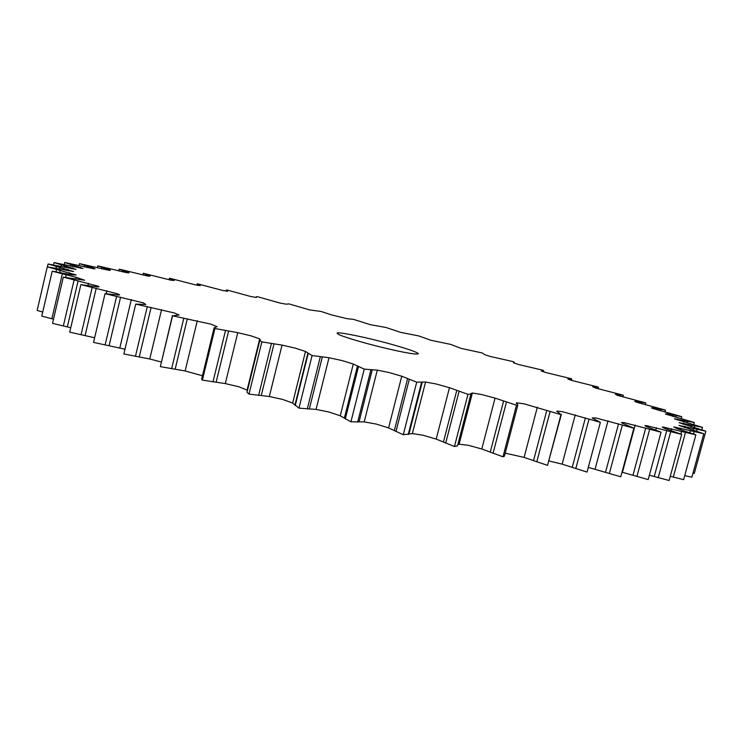 <?xml version="1.0" encoding="UTF-8"?>
<svg xmlns="http://www.w3.org/2000/svg" width="743" height="743" viewBox="0 0 743 743"><rect width="100%" height="100%" fill="white"/><g stroke="black" fill="none" stroke-linecap="round" stroke-linejoin="round"><path stroke-width="1.11" d="M331.517 314.902L321.087 311.475L309.59 309.905L289.027 303.906L286.036 304.175L279.86 303.014L257.561 296.726L256.307 296.754L256.4 297.479L250.865 296.531L226.968 290.002L226.253 290.086L227.711 291.247L222.881 290.522L197.508 283.798L200.238 285.572L196.18 285.052L169.506 278.188L174.289 280.455L171.104 280.213L143.297 273.275L150.216 276.052L147.968 276.09L119.261 269.142L128.39 272.44L129.05 272.839L127.174 272.755L97.844 265.901L109.212 269.7L110.401 270.313L109.128 270.322L79.492 263.644L93.144 267.944L95.039 268.817L94.277 268.892L64.715 262.502L83.077 268.548L54.053 262.585L76.018 269.393L48.063 263.997L73.557 271.529L47.283 266.839L76.157 274.994L72.136 274.845L52.214 271.204L76.111 277.288L84.656 280.241L63.313 277.13L97.983 286.148L99.042 286.826L97.027 286.882L80.876 284.625L117.645 293.819L119.614 294.878L118.471 295.027L105.042 293.661L143.167 302.8L145.879 304.481L135.728 304.119L174.317 312.952L179.054 315.013L172.571 315.812L210.603 324.078L217.179 326.669L214.133 327.737L214.931 328.508L237.76 332.66L251.31 335.929L259.697 338.901L260.291 340.043L259.771 340.461L261.842 341.873L282.043 345.105L295.463 348.188L305.484 351.476L312.088 355.544L328.991 357.727L341.882 360.522L353.287 364.042L364.237 369.113L377.295 370.153L389.286 372.587L401.749 376.237L416.721 382.171L425.563 382.023L436.299 384.02L449.459 387.697L467.969 394.329L470.923 394.096L470.876 393.502L472.381 393.01L481.594 394.514L495.052 398.118L516.487 405.232L517.852 404.935L516.478 402.808L523.945 403.793L560.974 414.631L556.702 411.13L562.293 411.65L600.353 422.312L592.162 418.003L595.83 417.938L633.872 428.172L622.197 423.139L621.436 422.544L623.962 422.591L661.047 432.185L646.419 426.593L644.896 425.665L646.364 425.6L681.702 434.376L664.669 428.386L662.208 427.123L662.932 427.011L695.866 434.85L676.994 428.618L673.734 426.909L703.788 433.736L679 425.414L705.85 431.191L679.093 422.665L702.516 427.383L674.403 418.82L694.315 422.498L665.394 414.009L667.158 413.795L681.768 416.684L652.53 408.39L651.555 407.823L653.051 407.87L665.431 410.099L636.277 402.093L634.745 401.331L635.646 401.304L645.788 402.901L617.08 395.257L615.371 394.217L623.321 395.211L595.338 387.976L592.654 386.722L598.468 387.14L571.46 380.37L567.838 378.949L571.608 378.809L545.771 372.522L541.368 370.906L543.588 370.646L543.105 370.283L518.623 364.525L513.469 362.77L514.23 362.231L513.274 361.665L490.287 356.454L484.455 354.569L482.411 353.018L461.041 348.365L450.76 344.399L431.135 340.331L418.578 335.882L400.811 332.418L386.091 327.514L370.293 324.663L353.519 319.36L347.074 318.682L331.517 314.902M338.409 334.313L337.118 333.236C336.17 331.499 359.946 336.04 379.645 341.167C396.288 345.337 418.458 352.089 418.3 353.779C416.479 354.792 405.232 352.869 384.568 348.012C362.51 342.755 341.186 336.115 338.409 334.313M692.996 473.152L694.296 473.384L705.85 431.191M684.721 475.631L691.882 477.22L703.788 433.736M670.27 476.309L683.616 479.653L695.866 434.85M649.382 475.204L669.127 480.498L681.702 434.376M622.012 472.176L648.193 479.588L661.047 432.185M588.307 467.375L620.767 476.802L633.872 428.172M587.044 472.074L600.363 422.303L587.044 472.074L562.135 464.143L549.021 460.966M505.203 453.165L524.103 457.4L547.526 465.378L561.355 414.408M457.818 444.611L459.118 444.165L468.387 445.308L481.789 448.995L502.974 456.806L504.395 456.23L517.852 404.935M259.771 340.461L247.01 392.304L248.989 394.096L269.319 396.511L282.73 399.455L292.649 403.05L298.974 408.13L316.054 409.412L328.954 412.003L340.257 415.783L350.919 421.81L364.191 421.885L376.209 424.058L388.58 427.912L403.273 434.729L412.337 433.578L423.129 435.259L436.206 439.085L454.447 446.506L457.493 445.865L470.923 394.096M214.133 327.737L201.641 379.125L202.375 380.128L225.305 383.583L238.828 386.769L247.103 390.094L247.363 390.902M172.45 315.543L160.349 366.633L185.137 370.961L202.458 375.763M135.728 304.119L123.858 353.956L149.752 358.99L161.277 361.999M105.042 293.661L93.534 342.384L124.982 349.219M80.876 284.625L69.731 332.13L94.621 337.768M63.313 277.13L52.521 323.344L70.761 327.728M52.214 271.204L41.766 316.109L53.496 319.174M47.283 266.839L37.15 310.425L42.704 312.06M143.297 273.275L142.87 275.059M514.026 362.315L513.859 362.965M119.261 269.142L118.815 271.046M543.04 370.738L542.817 371.574M542.269 370.701L542.111 371.305M97.844 265.901L97.37 267.889M570.68 379.041L570.41 380.035M569.602 378.921L569.398 379.692M79.492 263.644L78.99 265.762M596.638 387.149L596.332 388.292M595.245 386.945L595.004 387.865M64.715 262.502L64.186 264.759M623.321 395.211L622.838 397.013M620.563 394.97L620.219 396.251M618.845 394.682L618.557 395.74M54.053 262.585L53.487 265.047M645.788 402.901L645.268 404.814M642.054 402.409L641.673 403.811M640.02 402.019L639.695 403.226M635.646 401.304L635.516 401.796M48.063 263.997L47.394 266.858M665.431 410.099L664.883 412.124M660.703 409.328L660.286 410.86M658.335 408.845L657.973 410.192M653.051 407.87L652.874 408.529M681.768 416.684L681.192 418.82M676.028 415.625L675.582 417.269M673.344 415.04L672.944 416.517M667.158 413.795L666.926 414.622M694.315 422.498L693.693 424.773M687.554 421.142L687.071 422.925M684.563 420.454L684.117 422.08M677.477 418.941L677.198 419.953M702.516 427.383L701.829 429.9M694.761 425.72L694.231 427.671M691.482 424.94L690.999 426.742M683.541 423.148L683.207 424.355M697.138 429.222L696.553 431.377M693.609 428.349L693.07 430.336M684.87 426.278L684.479 427.689M694.203 431.46L693.516 433.977M690.461 430.503L689.848 432.751M681.025 428.182L680.569 429.825M685.52 432.296L673.288 477.127M681.628 431.256L680.876 434.023M671.616 428.692L671.087 430.634M172.571 315.812L160.349 366.633M670.753 431.562L658.214 477.665M666.787 430.466L654.267 476.532M656.375 427.699L655.753 430.011M214.931 328.508L202.375 380.128M649.707 429.148L636.9 476.495M645.751 428.014L632.971 475.306M635.163 425.089L622.439 472.288M259.697 338.901L247.103 390.094M261.842 341.873L248.989 394.096M622.393 424.977L609.344 473.505M618.548 423.826L605.536 472.269M608.034 420.807L595.087 469.112M305.484 351.476L292.649 403.05M307.899 353.064L294.943 405.056M308.187 353.529L295.194 405.687M312.088 355.544L298.974 408.13M589.032 419.033L575.797 468.619M585.4 417.882L572.212 467.384M575.24 414.835L562.135 464.143M353.287 364.042L340.257 415.783M357.476 366.048L344.334 418.179M358.479 366.689L345.291 418.978M364.237 369.113L350.919 421.81M560.974 414.631L547.526 465.378M550.126 411.334L536.771 461.867M546.839 410.238L533.52 460.651M537.328 407.229L524.103 457.4M401.749 376.237L388.58 427.912M407.601 378.605L394.31 430.643M409.282 379.394L395.945 431.59M416.721 382.171L403.273 434.729M516.487 405.232L502.974 456.806M506.466 402.028L493.046 453.314M503.615 400.997L490.241 452.162M495.052 398.118L481.789 448.995M449.459 387.697L436.206 439.085M456.787 390.363L443.422 442.076M459.09 391.282L445.679 443.144M467.969 394.329L454.447 446.506M256.4 296.884L256.251 297.488M226.606 290.374L226.411 291.172M227.219 290.689L227.079 291.256M198 284.393L197.768 285.349M198.92 284.773L198.743 285.507M170.881 279.015L170.611 280.12M172.125 279.479L171.912 280.362M145.6 274.325L145.303 275.579M147.17 274.864L146.919 275.894M122.539 270.424L122.205 271.817M124.434 271.037L124.155 272.217M102.116 267.415L101.754 268.929M104.336 268.093L104.029 269.421M109.212 269.7L109.072 270.322M84.786 265.39L84.405 267.006M87.34 266.143L86.996 267.601M93.144 267.944L92.959 268.734M71.049 264.471L70.641 266.217M73.919 265.279L73.557 266.867M80.653 267.276L80.43 268.242M61.418 264.759L60.963 266.681M64.595 265.623L64.186 267.359M72.229 267.786L71.95 268.947M56.422 266.356L55.929 268.474M59.877 267.257L59.421 269.217M68.347 269.57L68.031 270.935M56.579 269.365L56.013 271.789M60.267 270.294L59.756 272.486M69.508 272.718L69.136 274.288M62.347 273.851L51.861 318.784M66.229 274.789L65.616 277.399M76.111 277.288L75.675 279.145M74.142 279.851L63.322 326.056M78.136 280.78L67.307 326.948M88.51 283.297L87.98 285.516M92.206 287.365L81.043 334.805M96.228 288.256L85.064 335.641M106.89 290.745L106.212 293.615M116.632 296.336L105.116 344.947M120.598 297.172L109.091 345.709M131.316 299.55L119.809 347.938M147.3 306.664L135.44 356.334M151.098 307.407L139.238 356.984M161.584 309.608L149.752 358.99M183.809 318.143L171.614 368.742M187.32 318.775L175.134 369.252M197.294 320.725L185.137 370.961M225.5 330.533L212.981 381.883M228.612 331.025L216.111 382.236M237.76 332.66L225.305 383.583M271.399 343.526L258.601 395.415M274.009 343.851L261.23 395.601M282.043 345.105L269.319 396.511M320.326 356.761L307.277 408.975M322.341 356.909L309.329 408.966M328.991 357.727L316.054 409.412M370.887 369.847L357.652 422.135M372.234 369.8L359.045 421.931M377.295 370.153L364.191 421.885M516.478 402.808L516.311 403.44M421.578 382.385L408.223 434.516M422.238 382.162L408.919 434.126M425.563 382.023L412.337 433.578M472.381 393.01L459.118 444.165M256.131 297.479L256.307 296.754M226.002 291.117L226.253 290.086M196.886 285.191L197.201 283.891M169.06 279.814L169.432 278.254M514.017 363.039L514.23 362.231M543.3 371.741L543.588 370.646M571.413 380.36L571.776 378.995M598.041 388.812L598.477 387.196"/></g></svg>
